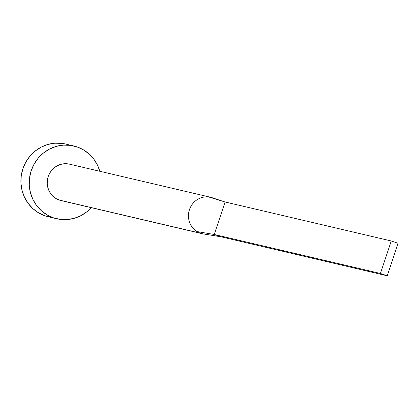 <?xml version="1.0" encoding="UTF-8"?>
<svg xmlns="http://www.w3.org/2000/svg" width="419" height="419" viewBox="0 0 419 419"><rect width="100%" height="100%" fill="white"/><g stroke="black" fill="none" stroke-linecap="round" stroke-linejoin="round"><path stroke-width="0.63" d="M212.36 197.768A18.687 17.975 -76.8 0 1 212.632 197.862A18.687 17.975 103.2 0 0 212.36 197.768L212.36 197.768A18.687 17.975 103.2 0 0 212.239 197.726A18.687 17.975 103.2 0 0 208.594 196.935A18.687 17.975 -76.8 0 1 210.731 197.297A18.687 17.975 -76.8 0 1 212.36 197.768M62.756 200.874L59.325 200.083A18.687 17.975 103.2 0 0 60.954 200.549L202.188 233.692A18.687 17.975 -76.8 0 1 200.565 233.221L59.325 200.083L56.115 198.611L53.26 196.511L50.861 193.871L49.018 190.786L47.792 187.377L47.242 183.779L47.378 180.123L48.201 176.551L49.678 173.204L51.752 170.208L54.344 167.679L57.356 165.715L60.671 164.389L64.154 163.756L69.575 164.175M210.731 197.297L69.491 164.159A18.687 17.975 103.2 0 0 47.944 177.394A18.687 17.975 103.2 0 0 59.325 200.083L200.565 233.221A18.687 17.975 103.2 0 0 203.514 233.949A18.687 17.975 103.2 0 0 203.644 233.964A18.687 17.975 -76.8 0 1 202.188 233.692M73.76 145.959L65.453 144.01A37.38 35.95 103.2 0 0 22.354 170.486A37.38 35.95 103.2 0 0 45.116 215.858A37.38 35.95 103.2 0 0 48.374 216.796L56.68 218.744A37.38 35.95 -76.8 0 1 53.428 217.812L45.116 215.858L53.428 217.812A37.38 35.95 -76.8 0 1 30.66 172.434A37.38 35.95 -76.8 0 1 73.76 145.959A37.38 35.95 -76.8 0 1 77.017 146.896A37.38 35.95 -76.8 0 1 99.801 171.271L97.632 165.484L93.94 159.314L89.147 154.035L83.428 149.84L77.017 146.896L70.151 145.314L63.091 145.157L56.115 146.425L49.489 149.08L43.471 153.008L38.286 158.068L34.138 164.059L31.179 170.753L29.534 177.892L29.257 185.203L30.367 192.405L32.813 199.224L36.5 205.389L41.298 210.673L47.012 214.863L53.428 217.812L60.294 219.394L67.349 219.551L74.325 218.278L80.951 215.628L86.974 211.7L91.263 207.662A37.38 35.95 -76.8 0 1 56.68 218.744M65.621 144.052L61.839 143.366L54.784 143.204L47.808 144.476L41.182 147.127L35.165 151.06L29.979 156.114L25.826 162.106L22.872 168.805L21.228 175.943L20.95 183.255L22.055 190.456L24.501 197.27L28.193 203.44L32.991 208.72L38.705 212.915L45.116 215.858L51.987 217.44M197.071 231.581A18.687 17.975 -76.8 0 1 189.44 209.694A18.687 17.975 -76.8 0 1 208.594 196.935A18.687 17.975 103.2 0 0 189.44 209.694A18.687 17.975 103.2 0 0 197.071 231.581L214.266 234.483L225.076 201.984L208.594 196.935L225.076 201.984L391.241 240.972L225.076 201.984L214.266 234.483L197.071 231.581A18.687 17.975 103.2 0 0 200.565 233.221A18.687 17.975 -76.8 0 1 197.071 231.581M203.514 233.949L221.075 236.803L214.266 234.483L380.431 273.476L214.266 234.483L221.075 236.803L204.325 234.053M221.075 236.803L387.24 275.796L398.05 243.292L391.241 240.972L380.431 273.476L387.24 275.796L221.075 236.803M387.24 275.796L398.05 243.292L391.241 240.972L380.431 273.476L387.24 275.796M224.17 201.707L212.239 197.731"/></g></svg>
